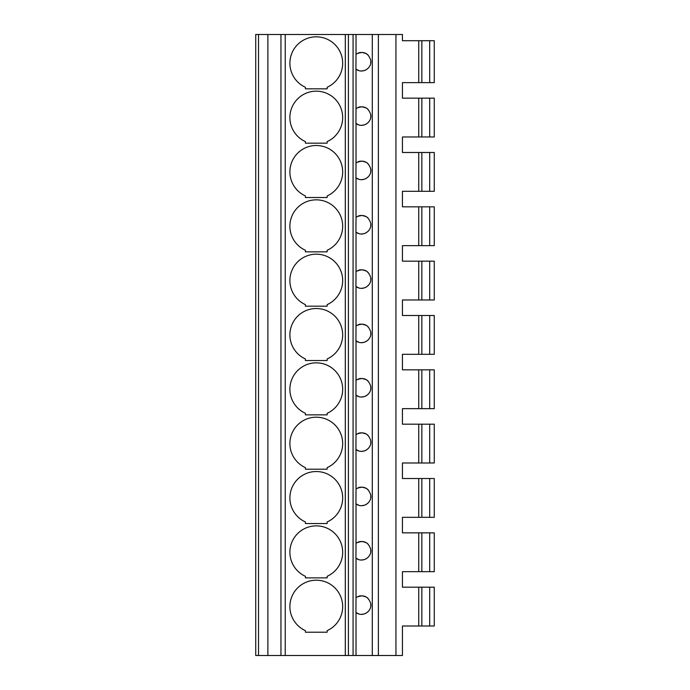 <?xml version="1.0" encoding="UTF-8"?>
<svg xmlns="http://www.w3.org/2000/svg" width="690" height="690" viewBox="0 0 690 690"><rect width="100%" height="100%" fill="white"/><g stroke="black" fill="none" stroke-linecap="round" stroke-linejoin="round"><path stroke-width="1.03" d="M429.689 626.002L429.689 587.19L434.269 587.19L434.269 626.002L402.443 626.002L402.443 655.5L255.731 655.5L255.731 34.5L258.526 34.5L258.526 655.5M418.744 626.002L418.744 587.19L402.443 587.19L402.443 571.665L402.443 587.19L402.443 571.665L418.744 571.665L418.744 532.852L402.443 532.852L402.443 517.327L402.443 532.852L402.443 517.327L418.744 517.327L418.744 478.515L402.443 478.515L402.443 462.99L402.443 478.515L402.443 462.99L418.744 462.99L418.744 424.178L402.443 424.178L402.443 408.653L402.443 424.178L402.443 408.653L418.744 408.653L418.744 369.84L402.443 369.84L402.443 354.315L402.443 369.84L402.443 354.315L418.744 354.315L418.744 315.502L402.443 315.502L402.443 299.978L402.443 315.502L402.443 299.978L418.744 299.978L418.744 261.165L402.443 261.165L402.443 245.64L402.443 261.165L402.443 245.64L418.744 245.64L418.744 206.828L402.443 206.828L402.443 191.303L402.443 206.828L402.443 191.303L418.744 191.303L418.744 152.49L402.443 152.49L402.443 136.965L402.443 152.49L402.443 136.965L418.744 136.965L418.744 98.153L402.443 98.153L402.443 82.627L402.443 98.153L402.443 82.627L418.744 82.627L418.744 40.71L402.443 40.71L402.443 34.5L402.443 40.71L415.639 40.71M395.939 655.5L395.939 34.5L267.875 34.5L267.875 655.5M267.875 34.5L258.526 34.5M280.959 34.5L280.959 655.5M305.411 577.875L327.146 577.875L327.146 576.314A26.393 26.393 0 0 0 337.048 535.975A26.393 26.393 0 0 0 295.51 535.975A26.393 26.393 0 0 0 305.411 576.305L305.411 577.875M305.411 523.538L327.146 523.538L327.146 521.976A26.393 26.393 0 0 0 337.048 481.637A26.393 26.393 0 0 0 295.51 481.637A26.393 26.393 0 0 0 305.411 521.968L305.411 523.538M305.411 469.2L327.146 469.2L327.146 467.639A26.393 26.393 0 0 0 337.048 427.3A26.393 26.393 0 0 0 295.51 427.3A26.393 26.393 0 0 0 305.411 467.63L305.411 469.2M305.411 414.863L327.146 414.863L327.146 413.301A26.393 26.393 0 0 0 337.048 372.962A26.393 26.393 0 0 0 295.51 372.962A26.393 26.393 0 0 0 305.411 413.293L305.411 414.863M305.411 360.525L327.146 360.525L327.146 358.964A26.393 26.393 0 0 0 337.048 318.625A26.393 26.393 0 0 0 295.51 318.625A26.393 26.393 0 0 0 305.411 358.955L305.411 360.525M305.411 306.188L327.146 306.188L327.146 304.626A26.393 26.393 0 0 0 337.048 264.287A26.393 26.393 0 0 0 295.51 264.287A26.393 26.393 0 0 0 305.411 304.618L305.411 306.188M305.411 251.85L327.146 251.85L327.146 250.289A26.393 26.393 0 0 0 337.048 209.95A26.393 26.393 0 0 0 295.51 209.95A26.393 26.393 0 0 0 305.411 250.28L305.411 251.85M305.411 197.513L327.146 197.513L327.146 195.951A26.393 26.393 0 0 0 337.048 155.612A26.393 26.393 0 0 0 295.51 155.612A26.393 26.393 0 0 0 305.411 195.943L305.411 197.513M305.411 143.175L327.146 143.175L327.146 141.614A26.393 26.393 0 0 0 337.048 101.275A26.393 26.393 0 0 0 295.51 101.275A26.393 26.393 0 0 0 305.411 141.605L305.411 143.175M305.411 88.838L327.146 88.838L327.146 87.276A26.393 26.393 0 0 0 337.048 46.937A26.393 26.393 0 0 0 295.51 46.937A26.393 26.393 0 0 0 305.411 87.268L305.411 88.838M305.411 632.212L305.411 630.643A26.393 26.393 0 0 1 295.51 590.312A26.393 26.393 0 0 1 337.048 590.312A26.393 26.393 0 0 1 327.146 630.651L327.146 632.212L305.411 632.212M356.023 655.5L356.014 612.539C362.604 617.61 372.16 611.461 370.763 603.681C368.279 596.169 363.363 594.125 356.023 597.54L355.928 612.479L358.783 613.936M361.396 614.359L364.061 614.014M365.226 613.6L365.993 613.229M366.571 612.884L368.46 611.288M370.754 606.45L370.763 603.672M368.184 598.515L367.02 597.514M366.347 597.057L362.052 595.746M360.56 595.781L358.231 596.341M356.023 597.54L356.014 558.201C362.604 563.273 372.16 557.123 370.763 549.343C368.279 541.831 363.363 539.787 356.023 543.202L355.928 558.141L358.783 559.599M356.023 543.202L356.014 503.864C362.604 508.935 372.16 502.786 370.763 495.006C368.279 487.494 363.363 485.45 356.023 488.865L355.928 503.804L358.783 505.261M356.023 488.865L356.014 449.526C362.604 454.598 372.16 448.448 370.763 440.669C368.279 433.156 363.363 431.112 356.023 434.528L355.928 449.466L358.783 450.924M356.023 434.528L356.014 395.189C362.604 400.26 372.16 394.111 370.763 386.331C368.279 378.819 363.363 376.774 356.023 380.19L355.928 395.129L358.783 396.586M356.023 380.19L356.014 340.851C362.604 345.923 372.16 339.773 370.763 331.994C368.279 324.481 363.363 322.437 356.023 325.853L355.928 340.791L358.783 342.249M356.023 325.853L356.014 286.514C362.604 291.585 372.16 285.436 370.763 277.656C368.279 270.144 363.363 268.099 356.023 271.515L355.928 286.454L358.783 287.911M356.023 271.515L356.014 232.176C362.604 237.248 372.16 231.098 370.763 223.319C368.279 215.806 363.363 213.762 356.023 217.178L355.928 232.116L358.783 233.574M356.023 217.178L356.014 177.839C362.604 182.91 372.16 176.761 370.763 168.981C368.279 161.469 363.363 159.425 356.023 162.84L355.928 177.779L358.783 179.236M356.023 162.84L356.014 123.501C362.604 128.573 372.16 122.423 370.763 114.643C368.279 107.131 363.363 105.087 356.023 108.502L355.928 123.441L358.783 124.899M356.023 108.502L356.014 69.164C362.604 74.235 372.16 68.086 370.763 60.306C368.279 52.794 363.363 50.75 356.023 54.165L355.928 69.104L358.783 70.561M353.073 34.5L353.073 655.5M395.939 34.5L402.443 34.5M429.689 40.71L429.689 82.627L434.269 82.627L434.269 40.71L418.744 40.71M418.744 571.665L434.269 571.665L434.269 532.852L418.744 532.852M415.639 532.852L402.443 532.852M415.639 571.665L402.443 571.665M429.689 517.327L429.689 478.515L434.269 478.515L434.269 517.327L418.744 517.327M429.689 478.515L418.744 478.515M429.689 462.99L429.689 424.178L434.269 424.178L434.269 462.99L418.744 462.99M429.689 424.178L418.744 424.178M429.689 408.653L429.689 369.84L434.269 369.84L434.269 408.653L418.744 408.653M429.689 369.84L418.744 369.84M429.689 354.315L429.689 315.502L434.269 315.502L434.269 354.315L418.744 354.315M429.689 315.502L418.744 315.502M429.689 299.978L429.689 261.165L434.269 261.165L434.269 299.978L418.744 299.978M429.689 261.165L418.744 261.165M429.689 245.64L429.689 206.828L434.269 206.828L434.269 245.64L418.744 245.64M429.689 206.828L418.744 206.828M429.689 191.303L429.689 152.49L434.269 152.49L434.269 191.303L418.744 191.303M429.689 152.49L418.744 152.49M429.689 136.965L429.689 98.153L434.269 98.153L434.269 136.965L418.744 136.965M429.689 98.153L418.744 98.153M429.689 587.19L418.744 587.19M429.689 82.627L418.744 82.627M429.689 571.665L429.689 532.852M415.639 478.515L402.443 478.515M415.639 626.002L402.443 626.002M415.639 517.327L402.443 517.327M415.639 82.627L402.443 82.627M415.639 98.153L402.443 98.153M415.639 136.965L402.443 136.965M415.639 152.49L402.443 152.49M415.639 191.303L402.443 191.303M415.639 206.828L402.443 206.828M415.639 245.64L402.443 245.64M415.639 261.165L402.443 261.165M415.639 299.978L402.443 299.978M415.639 315.502L402.443 315.502M415.639 354.315L402.443 354.315M415.639 369.84L402.443 369.84M415.639 408.653L402.443 408.653M415.639 424.178L402.443 424.178M415.639 462.99L402.443 462.99M415.639 587.19L402.443 587.19M348.416 34.5L348.416 655.5M361.396 560.021L364.061 559.676M365.226 559.262L365.993 558.891M366.571 558.546L368.46 556.951M370.754 552.112L370.763 549.335M368.184 544.177L367.02 543.177M366.347 542.72L362.052 541.409M360.56 541.443L358.231 542.004M361.396 505.684L364.061 505.339M365.226 504.925L365.993 504.554M366.571 504.209L368.46 502.613M370.754 497.775L370.763 494.997M368.184 489.84L367.02 488.839M366.347 488.382L362.052 487.071M360.56 487.106L358.231 487.666M361.396 451.346L364.061 451.001M365.226 450.587L365.993 450.216M366.571 449.871L368.46 448.276M370.754 443.437L370.763 440.66M368.184 435.502L367.02 434.502M366.347 434.045L362.052 432.734M360.56 432.768L358.231 433.329M361.396 397.009L364.061 396.664M365.226 396.25L365.993 395.879M366.571 395.534L368.46 393.938M370.754 389.1L370.763 386.322M368.184 381.165L367.02 380.164M366.347 379.707L362.052 378.396M360.56 378.43L358.231 378.991M361.396 342.671L364.061 342.326M365.226 341.912L365.993 341.541M366.571 341.196L368.46 339.601M370.754 334.762L370.763 331.985M368.184 326.827L367.02 325.827M366.347 325.37L362.052 324.059M360.56 324.093L358.231 324.654M361.396 288.334L364.061 287.989M365.226 287.575L365.993 287.204M366.571 286.859L368.46 285.263M370.754 280.425L370.763 277.647M368.184 272.49L367.02 271.489M366.347 271.032L362.052 269.721M360.56 269.755L358.231 270.316M361.396 233.996L364.061 233.651M365.226 233.237L365.993 232.866M366.571 232.521L368.46 230.926M370.754 226.087L370.763 223.31M368.184 218.152L367.02 217.152M366.347 216.695L362.052 215.383M360.56 215.418L358.231 215.979M361.396 179.659L364.061 179.314M365.226 178.9L365.993 178.529M366.571 178.184L368.46 176.588M370.754 171.75L370.763 168.972M368.184 163.815L367.02 162.814M366.347 162.357L362.052 161.046M360.56 161.081L358.231 161.641M361.396 125.321L364.061 124.976M365.226 124.562L365.993 124.191M366.571 123.846L368.46 122.251M370.754 117.412L370.763 114.635M368.184 109.477L367.02 108.477M366.347 108.02L362.052 106.709M360.56 106.743L358.231 107.304M361.396 70.984L364.061 70.639M365.226 70.225L365.993 69.854M366.571 69.509L368.46 67.913M370.754 63.075L370.763 60.297M368.184 55.14L367.02 54.139M366.347 53.682L362.052 52.371M360.56 52.406L358.231 52.966M285.229 34.5L285.229 655.5M345.311 34.5L345.311 655.5M356.023 54.165L356.023 34.5M372.29 34.5L372.29 655.5M378.379 34.5L378.379 655.5M421.849 571.665L421.849 532.852M421.849 517.327L421.849 478.515M421.849 462.99L421.849 424.178M421.849 408.653L421.849 369.84M421.849 354.315L421.849 315.502M421.849 299.978L421.849 261.165M421.849 245.64L421.849 206.828M421.849 191.303L421.849 152.49M421.849 136.965L421.849 98.153M421.849 626.002L421.849 587.19M421.849 82.627L421.849 40.71"/></g></svg>
